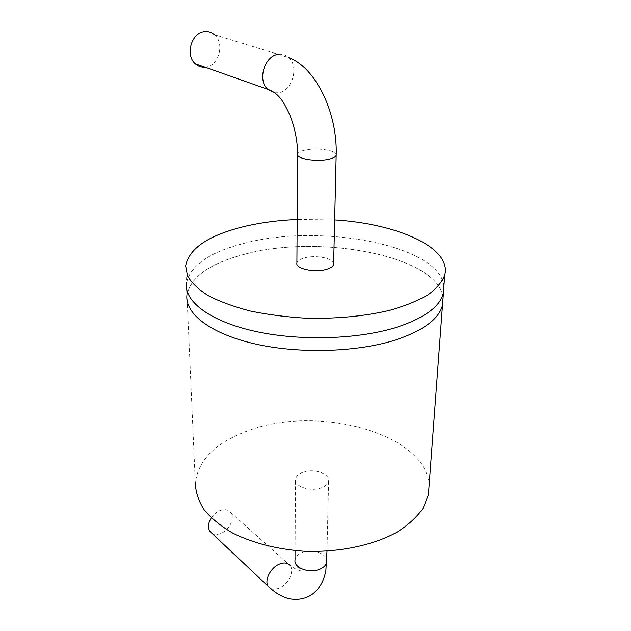 <?xml version="1.0" encoding="UTF-8"?>
<svg xmlns="http://www.w3.org/2000/svg" width="631" height="631" viewBox="0 0 631 631"><rect width="100%" height="100%" fill="white"/><g stroke="black" fill="none" stroke-linecap="round" stroke-linejoin="round"><path stroke-width="0.47" stroke-dasharray="3.15 2.37" d="M334.667 219.919L297.177 219.462M185.648 265.777L195.318 483.141C198.181 459.857 215.881 442.347 248.425 430.61C317.401 404.353 426.927 433.292 429.088 485.712M443.94 285.93C439.626 245.08 320.367 223.098 245.159 243.053C210.02 251.848 190.444 265.17 186.413 283.003M186.342 283.713L186.871 295.505C190.357 277.001 209.847 263.19 245.341 254.056C320.303 233.659 439.231 256.21 443.08 297.919M442.576 304.749L442.465 305.199C438.963 318.758 423.819 330.171 397.057 339.454C358.881 352.09 300.498 354.109 255.831 344.061C211.07 334.028 185.301 314.009 186.942 295.497C190.428 277.009 209.902 263.206 245.38 254.08C320.587 233.588 440.059 256.446 443.049 298.36M186.942 295.497L186.413 283.713C184.741 301.886 210.636 321.55 255.665 331.417C300.601 341.3 359.354 339.32 397.735 326.905C424.647 317.787 439.854 306.579 443.356 293.265L443.412 293.029M443.908 286.348C440.406 245.301 320.635 223.035 245.191 243.069C209.705 251.966 190.112 265.446 186.437 283.493M333.657 263.521C333.42 258.142 315.492 254.75 304.521 257.89C299.93 259.144 297.39 260.871 296.901 263.064M214.272 34.618L214.437 34.76C225.07 43.279 218.839 65.947 205.714 67.115L204.996 67.194M321.952 487.613C311.367 492.259 294.038 486.714 295.521 479.315C295.971 476.429 298.266 474.141 302.407 472.469C312.976 467.981 330.131 473.431 328.617 480.956C328.152 483.725 325.935 485.941 321.952 487.613M211.267 517.901C213.601 514.446 216.536 512.001 220.069 510.558C224.715 508.925 228.256 509.572 230.686 512.506C235.213 517.988 229.384 530.292 220.803 533.447C217.332 534.788 214.343 534.717 211.85 533.242M336.165 155.265C337.822 150.675 317.827 147.323 305.585 150.012C300.774 151.022 298.108 152.402 297.595 154.161L297.595 154.808M278.397 54.313C282.278 53.824 285.693 54.905 288.619 57.539C299.449 66.626 292.216 91.235 278.468 92.718L274.903 92.804M230.686 512.506L290.197 565.707C297.619 570.613 301.168 571.702 300.837 568.957L294.977 565.897L295.008 560.099C295.434 556.999 297.643 554.546 301.618 552.748C311.138 548.252 326.637 553.04 326.763 560.643M290.197 565.707C294.669 571.236 288.304 584.345 279.399 588.021C275.842 589.551 272.813 589.638 270.305 588.258M442.497 305.396L443.38 293.454M442.465 305.199L443.356 293.265M214.437 34.76L288.619 57.539M295.063 550.579L295.521 479.315M326.984 551.155L328.617 480.956"/><path stroke-width="0.95" d="M297.177 219.462C278.508 220.282 261.092 222.577 244.938 226.348C208.995 235.008 189.237 248.149 185.648 265.777L187.557 276.031C191.556 282.909 198.513 289.479 208.419 295.734C219.959 301.665 233.912 306.761 250.255 311.012C267.702 314.64 286.261 317.038 305.94 318.198C336.323 318.907 364.158 316.32 389.43 310.42C404.842 306.051 417.683 300.869 427.952 294.874C436.542 288.564 442.134 281.978 444.745 275.108C452.056 247.557 396.946 223.642 334.667 219.919M429.088 485.712L428.41 494.846L423.141 508.16C417.138 516.797 408.596 524.708 397.522 531.878C373.505 545.365 338.729 552.693 303.424 551.202C276.575 549.12 253.094 543.133 232.989 533.242C220.953 526.238 211.361 518.453 204.215 509.887C198.607 501.077 195.642 492.156 195.318 483.141M186.413 283.003L186.342 283.713C184.67 301.902 210.58 321.573 255.634 331.449C300.601 341.332 359.378 339.36 397.782 326.929C424.71 317.811 439.925 306.595 443.427 293.273L443.94 285.93M443.08 297.919L442.544 305.207C439.034 318.773 423.882 330.194 397.104 339.478C358.913 352.13 300.49 354.141 255.8 344.092C211.006 334.051 185.23 314.025 186.871 295.505M443.049 298.36L442.576 304.749M443.412 293.029L443.908 286.348M297.595 154.808L296.901 263.064C295.269 268.664 314.553 272.923 326.282 269.405C330.699 268.143 333.144 266.463 333.633 264.365L333.657 263.521M204.996 67.194C201.36 67.462 198.134 66.326 195.326 63.786C184.978 55.228 191.398 32.536 204.562 31.645C208.183 31.25 211.424 32.244 214.272 34.618M211.85 533.242L209.965 531.468C207.631 527.713 208.064 523.186 211.267 517.901M274.903 92.804L267.71 89.294C279.454 93.451 283.745 102.34 289.645 114.487C294.874 127.612 297.532 140.831 297.595 154.161C295.884 158.673 316.163 162.128 328.475 159.312C333.097 158.294 335.66 156.945 336.165 155.265L333.633 264.365M195.326 63.786L267.71 89.294C257.148 80.2 264.578 55.465 278.397 54.313M326.763 560.643L326.74 561.842C326.29 564.808 324.153 567.182 320.335 568.981C310.184 573.965 293.581 568.034 295.008 560.099L295.063 550.579M270.305 588.258L268.333 586.428C263.924 580.883 270.431 567.663 279.359 564.13C284.187 562.213 287.799 562.742 290.197 565.707M428.41 494.846L442.497 305.396M443.38 293.454L444.745 275.108M442.544 305.207L443.427 293.273M336.165 155.258C337.68 112.768 315.658 67.312 288.619 57.547M209.965 531.468L268.333 586.428C273.83 591.736 279.572 595.467 285.551 597.628C291.238 599.868 303.472 601.185 313.268 593.495C319.901 588.053 324.105 580.339 325.88 570.345L326.984 551.155"/></g></svg>
